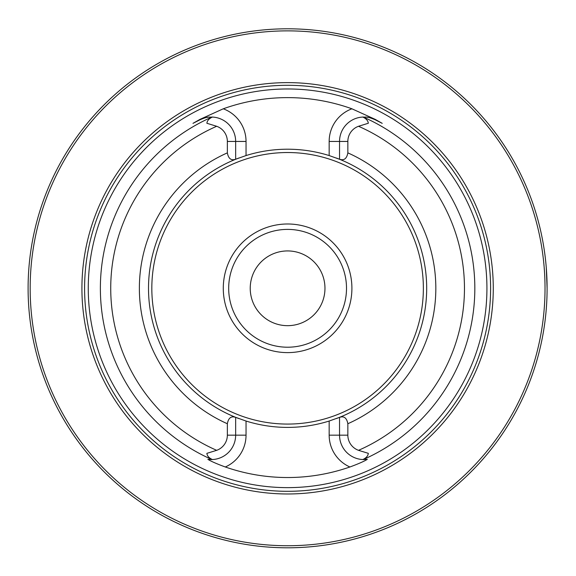 <?xml version="1.0" encoding="UTF-8"?>
<svg xmlns="http://www.w3.org/2000/svg" width="576" height="576" viewBox="0 0 576 576"><rect width="100%" height="100%" fill="white"/><g stroke="black" fill="none" stroke-linecap="round" stroke-linejoin="round"><path stroke-width="0.86" d="M250.229 288.302A37.368 37.368 0 0 1 306.281 255.938A37.368 37.368 0 0 1 306.281 320.666A37.368 37.368 0 0 1 250.229 288.302M347.846 435.161L339.538 435.161A24.415 24.415 0 0 0 363.262 459.562L362.815 459.547C366.214 457.978 368.042 455.911 368.309 453.334L358.517 450.324A16.106 16.106 0 0 1 347.846 435.161L347.846 423.734A148.226 148.226 0 0 0 347.846 152.87L347.846 141.444A16.106 16.106 0 0 1 358.517 126.281L368.33 123.25C368.014 120.672 366.178 118.606 362.815 117.058L363.262 117.043C366.502 117.583 365.638 115.812 375.041 119.693L382.219 123.35L375.041 119.693A24.415 24.415 0 0 0 373.716 119.066A24.415 24.415 0 0 1 375.041 119.693L375.206 119.369L382.219 123.35M192.982 123.35L199.994 119.369L200.16 119.693A24.415 24.415 0 0 1 201.478 119.074A24.415 24.415 0 0 0 200.16 119.693L192.982 123.35L200.16 119.693C209.527 115.819 208.699 117.583 211.939 117.043L212.386 117.058C208.987 118.627 207.151 120.694 206.885 123.271L216.677 126.281A16.106 16.106 0 0 1 227.354 141.444L227.354 152.87A148.226 148.226 0 0 0 227.354 423.734L227.354 435.161A16.106 16.106 0 0 1 216.677 450.324L206.863 453.355C207.18 455.933 209.023 457.999 212.386 459.547L211.939 459.562A24.415 24.415 0 0 0 235.656 435.161L235.656 417.334A139.097 139.097 0 0 0 238.795 418.55A139.097 139.097 0 0 1 235.656 417.334A139.097 139.097 0 0 0 238.795 418.55M347.846 152.87C346.781 158.674 344.016 160.79 339.538 159.228L339.538 141.444A24.415 24.415 0 0 1 363.262 117.043A24.415 24.415 0 0 0 362.815 117.058M362.815 459.547A24.415 24.415 0 0 0 363.262 459.562L367.337 459.338C363.982 461.398 358.164 463.946 349.891 466.985A189.23 189.23 0 0 1 225.31 466.985C217.015 463.946 211.205 461.398 207.864 459.338L211.939 459.562A24.415 24.415 0 0 0 212.386 459.547M212.386 117.058A24.415 24.415 0 0 0 211.939 117.043A24.415 24.415 0 0 1 235.656 141.444L235.656 159.228C231.206 160.805 228.434 158.681 227.354 152.87M375.206 119.369L351.922 108.799A190.685 190.685 0 0 0 223.272 108.799L199.994 119.369M351.922 108.799A34.798 34.798 0 0 0 329.162 141.444L329.162 155.563A139.097 139.097 0 0 0 246.038 155.563L246.038 141.444A34.798 34.798 0 0 0 223.272 108.799M238.788 158.054A139.097 139.097 0 0 0 235.656 159.271A139.097 139.097 0 0 1 238.788 158.054A139.097 139.097 0 0 0 235.656 417.334L246.038 421.042A139.097 139.097 0 0 0 329.162 421.042L339.538 417.334A139.097 139.097 0 0 0 336.406 158.054A139.097 139.097 0 0 1 339.538 159.271A139.097 139.097 0 0 0 336.406 158.054M372.823 118.699A24.415 24.415 0 0 0 372.42 118.548A24.415 24.415 0 0 1 372.823 118.699M370.519 117.929A24.415 24.415 0 0 0 369.677 117.713A24.415 24.415 0 0 1 370.519 117.929M368.251 117.41A24.415 24.415 0 0 0 367.042 117.223A24.415 24.415 0 0 1 368.251 117.41M365.969 117.115A24.415 24.415 0 0 0 364.997 117.05A24.415 24.415 0 0 1 365.969 117.115M210.197 117.05A24.415 24.415 0 0 0 209.225 117.115A24.415 24.415 0 0 1 210.197 117.05M208.152 117.23A24.415 24.415 0 0 0 206.935 117.41A24.415 24.415 0 0 1 208.152 117.23M204.098 118.102A24.415 24.415 0 0 0 203.666 118.238A24.415 24.415 0 0 1 204.098 118.102M486.929 288.302A199.332 199.332 0 0 1 287.597 487.634A199.332 199.332 0 0 1 88.265 288.302A199.332 199.332 0 0 1 287.597 88.97A199.332 199.332 0 0 1 486.929 288.302M124.214 489.917L122.098 488.174M349.891 466.985A34.798 34.798 0 0 1 329.162 435.161L339.538 435.161L339.538 417.334A139.097 139.097 0 0 1 336.406 418.55A139.097 139.097 0 0 0 339.538 159.271L339.538 159.228M346.507 288.302A58.91 58.91 0 0 1 287.597 347.213A58.91 58.91 0 0 1 228.686 288.302A58.91 58.91 0 0 1 287.597 229.392A58.91 58.91 0 0 1 346.507 288.302M351.907 288.302A64.303 64.303 0 0 0 255.442 232.61A64.303 64.303 0 0 0 255.442 343.994A64.303 64.303 0 0 0 351.907 288.302M246.038 155.563L235.656 159.228M329.162 155.563L339.538 159.271M227.354 423.734C228.413 417.931 231.185 415.814 235.656 417.377M339.538 417.377C343.994 415.8 346.759 417.924 347.846 423.734M493.272 288.302A205.675 205.675 0 0 0 184.759 110.182A205.675 205.675 0 0 0 184.759 466.423A205.675 205.675 0 0 0 493.272 288.302M545.026 288.302A257.429 257.429 0 0 0 158.882 65.362A257.429 257.429 0 0 0 158.882 511.243A257.429 257.429 0 0 0 545.026 288.302M547.099 288.302A259.502 259.502 0 0 0 157.846 63.569A259.502 259.502 0 0 0 157.846 513.036A259.502 259.502 0 0 0 547.099 288.302L546.271 267.545M358.517 450.324A176.861 176.861 0 0 0 358.517 126.281M216.677 126.281A176.861 176.861 0 0 0 216.677 450.324M225.31 466.985A34.798 34.798 0 0 0 246.038 435.161L227.354 435.161M329.162 435.161L329.162 421.042M246.038 421.042L246.038 435.161M329.162 141.444L347.846 141.444M227.354 141.444L246.038 141.444M336.406 418.55A139.097 139.097 0 0 0 339.538 417.334M423.367 288.302A135.77 135.77 0 0 0 219.715 170.719A135.77 135.77 0 0 0 219.715 405.886A135.77 135.77 0 0 0 423.367 288.302M490.608 288.302A203.011 203.011 0 0 0 186.091 112.493A203.011 203.011 0 0 0 186.091 464.112A203.011 203.011 0 0 0 490.608 288.302M235.656 159.271A139.097 139.097 0 0 0 235.656 417.334M211.939 117.043A187.229 187.229 0 0 0 211.939 459.562M363.262 459.562A187.229 187.229 0 0 0 363.262 117.043"/></g></svg>
